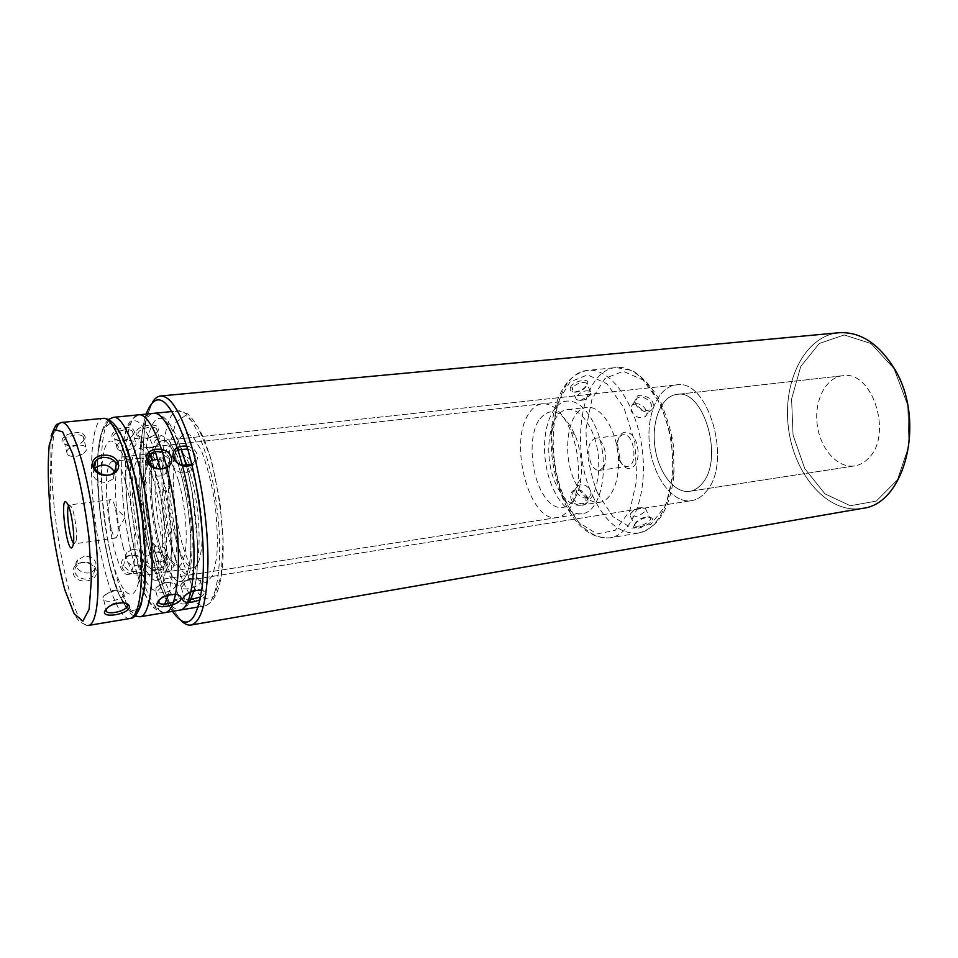 <?xml version="1.0" encoding="UTF-8"?>
<svg xmlns="http://www.w3.org/2000/svg" width="958" height="958" viewBox="0 0 958 958"><rect width="100%" height="100%" fill="white"/><g stroke="black" fill="none" stroke-linecap="round" stroke-linejoin="round"><path stroke-width="0.72" stroke-dasharray="4.79 3.59" d="M528.193 414.634C508.435 444.907 530.133 523.583 557.448 517.5C568.262 515.081 575.099 503.573 577.961 482.976C579.662 465.36 577.387 448.284 571.136 431.747C562.969 412.611 553.353 403.294 542.288 403.797C536.731 404.527 532.025 408.132 528.193 414.634M148.298 457.158C144.945 451.002 141.844 448.057 138.982 448.332C135.952 448.799 133.629 452.631 132.024 459.816C123.57 493.095 141.76 584.416 156.561 580.177C171.302 582.069 165.782 488.556 148.825 458.175M68.521 505.956L69.479 504.926L71.443 506.962C74.724 512.949 77.574 533.881 76.089 540.947L74.652 543.773L73.467 543.018M111.248 528.912C108.062 517.188 107.823 499.561 110.912 499.669C112.337 499.669 113.834 502.363 115.391 507.728L118.229 529.032L117.678 535.163L116.014 537.977C114.457 537.929 112.864 534.899 111.248 528.912M538.528 420.598C527.762 438.249 530.983 477.288 544.671 496.627C558.143 516.733 577.746 508.339 580.955 478.485C582.404 463.636 580.488 449.242 575.195 435.291C562.801 409.952 550.575 405.042 538.528 420.598M134.24 467.851C126.947 495.957 142.491 574.022 155.028 570.297C157.208 569.938 158.968 567.375 160.309 562.597C168.824 536.791 152.37 453.254 140.096 458.259C137.557 458.654 135.605 461.852 134.24 467.851M133.09 566.693C131.869 571.495 130.252 574.058 128.228 574.393C112.757 578.548 97.129 461.373 113.152 461.325C124.576 456.379 140.802 540.779 133.09 566.693M125.163 603.073L122.54 602.295C115.403 602.055 110.062 604.151 106.494 608.558M124.061 594.259C123.343 599.181 107.332 603.6 103.703 599.852L102.937 597.636L103.991 595.756C106.949 592.894 111.212 591.182 116.792 590.631L123.307 591.984L124.061 594.259M114.397 471.755L113.236 478.928L106.17 482.569C95.129 481.623 91.19 477 94.339 468.701L94.806 468.163M96.159 570.13C93.405 557.472 70.174 560.825 73.251 573.567C76.149 585.709 99.584 582.081 96.159 570.13L94.698 569.579L93.405 575.554C87.178 584.105 69.12 575.662 76.341 566.37C80.628 559.64 93.345 562.298 94.698 569.579M85.298 437.543C84.041 432.25 78.125 431.22 67.551 434.465C59.636 439.399 60.138 443.231 69.072 445.949C77.059 445.937 82.4 443.41 85.07 438.381L83.789 439.758C81.454 444.081 76.891 446.236 70.09 446.236L64.689 443.865C58.833 437.974 78.616 431.83 83.178 436.561L83.981 439.051M77.574 445.219C68.82 447.087 65.407 450.176 67.347 454.463C69.527 456.391 73 456.918 77.742 456.032L83.382 453.805L86.735 449.721L85.909 447.111C84.208 445.518 81.43 444.883 77.574 445.219M84.112 556.359L77.502 560.059C70.341 568.812 88.28 578.476 94.686 569.315L96.016 563.16C94.171 558.263 90.208 555.987 84.112 556.359M111.511 557.269C102.446 522.17 98.782 473.3 103.895 451.685C108.829 429.424 122.313 442.871 131.869 483.802C136.695 504.866 139.545 526.205 140.407 547.808C142.85 607.743 123.714 608.258 111.511 557.269M123.211 547.329C113.272 511.153 112.733 456.834 122.935 456.846C128.504 457.122 134.072 468.306 139.629 490.412C143.341 506.531 145.52 522.864 146.155 539.39C146.586 562.178 144.155 574.441 138.838 576.165C133.581 575.938 128.372 566.334 123.211 547.329M127.558 439.866C118.876 441.758 115.487 444.847 117.367 449.11C119.367 450.895 122.564 451.398 126.959 450.607L133.294 447.961L136.132 444.344L135.341 441.626L127.558 439.866M121.917 566.274C124.624 578.393 148.167 574.74 144.083 562.957C141.556 550.323 118.229 553.688 121.917 566.274L123.702 565.244L125.031 558.957C131.521 549.545 148.55 560.622 141.425 568.477C134.192 573.555 128.288 572.477 123.702 565.244M133.21 433.866L133.102 434.273C130.887 438.632 126.408 440.86 119.666 440.955L114.553 438.728C108.805 432.992 128.025 426.717 132.455 431.28L133.21 433.866L134.467 432.393C133.521 427.136 127.869 426.118 117.487 429.34C109.631 434.261 110.002 438.046 118.636 440.68C126.552 440.548 131.785 437.95 134.324 432.884L134.467 432.393M132.659 549.341L126.504 552.706L125.211 558.861C129.761 566.418 135.689 567.567 143.005 562.31C146.095 554.442 142.646 550.12 132.659 549.341M159.555 550.239L159.291 549.281C153.124 525.726 149.939 501.776 149.711 477.431C150.131 461.6 151.915 449.386 155.064 440.812L161.279 435.243L168.967 440.201L177.086 455.505C182.331 470.426 186.547 487.933 189.744 508.027L192.247 537.258C192.342 555.472 190.87 569.603 187.84 579.662L181.792 586.895L174.368 583.578C169.075 576.381 164.141 565.268 159.555 550.239M166.68 466.534L167.913 465.289L169.362 458.475C168.368 455.505 166.117 453.385 162.585 452.14M157.615 458.93C162.656 459.78 165.902 462.235 167.375 466.271L165.974 472.845C161.447 478.892 148.143 476.114 146.502 468.725L148.55 461.528M163.998 592.655L155.914 591.613L156.094 587.721C158.98 584.775 163.207 583.015 168.776 582.416L174.907 583.673L175.601 586.045C174.081 589.17 170.213 591.373 163.998 592.655M173.602 602.031L178.883 597.84L178.152 595.325L174.5 593.816C167.434 593.697 162.213 595.852 158.812 600.295M152.286 543.162L152.071 542.408C147.269 523.894 144.766 505.082 144.55 485.957C144.694 465.971 147.52 455.134 153.017 453.457C160.381 452.212 170.823 478.533 175.051 510.614C179.374 542.695 176.188 570.824 168.764 571.555C163.099 571.399 157.615 561.939 152.286 543.162M862.116 508.411C828.119 514.207 794.469 475.3 788.566 428.825C782.087 382.434 804.373 336.066 838.693 332.761C804.373 336.066 782.087 382.434 788.566 428.825C794.469 475.3 828.119 514.207 862.116 508.411M181.781 621.239L174.057 611.048C150.047 571.986 134.838 457.948 147.783 413.952L152.561 402.097L147.783 413.952C134.838 457.948 150.047 571.986 174.057 611.048L181.781 621.239M172.44 611.348L170.871 608.809C147.64 570.896 132.803 459.612 145.293 416.946L146.143 414.084L145.293 416.946L147.783 413.952L145.293 416.946C132.803 459.612 147.64 570.896 170.871 608.809L174.057 611.048L170.871 608.809L172.44 611.348M702.166 483.491C698.526 487.957 694.382 490.568 689.736 491.31C674.324 493.741 658.206 472.366 654.901 446.644C651.356 420.957 661.307 396.109 676.815 394.421C703.783 388.385 724.428 459.133 702.166 483.491C698.526 487.957 694.382 490.568 689.736 491.31C674.324 493.741 658.206 472.366 654.901 446.644C651.356 420.957 661.307 396.109 676.815 394.421C703.783 388.385 724.428 459.133 702.166 483.491M706.154 491.514C732.942 462.642 708.273 377.691 676.073 384.924C657.428 386.9 645.572 416.682 649.811 447.326C653.751 478.006 672.995 503.633 691.508 500.663C696.969 499.777 701.843 496.723 706.154 491.514C732.942 462.642 708.273 377.691 676.073 384.924C657.428 386.9 645.572 416.682 649.811 447.326C653.751 478.006 672.995 503.633 691.508 500.663C696.969 499.777 701.843 496.723 706.154 491.514M868.451 458.295C864.356 462.558 859.745 465.097 854.62 465.911C837.627 468.594 820.323 449.003 817.258 425.005C813.929 401.031 825.497 377.596 842.597 375.74C872.379 369.632 893.371 435.016 868.451 458.295C864.356 462.558 859.745 465.097 854.62 465.911C837.627 468.594 820.323 449.003 817.258 425.005C813.929 401.031 825.497 377.596 842.597 375.74C872.379 369.632 893.371 435.016 868.451 458.295M894.006 368.602L907.801 405.282L909.01 445.398L897.49 479.778L876.259 501.106L850.297 505.728L824.946 493.849L804.78 468.654L793.056 435.076L791.583 398.983L800.732 366.495L819.246 343.515L844.214 334.953L871.026 343.539L894.006 368.602L907.801 405.282L909.01 445.398L897.49 479.778L876.259 501.106L850.297 505.728L824.946 493.849L804.78 468.654L793.056 435.076L791.583 398.983L800.732 366.495L819.246 343.515L844.214 334.953L871.026 343.539L894.006 368.602M187.409 572.022C199.264 539.941 178.056 434.249 161.651 440.836C151.963 441.901 148.514 476.605 153.508 513.488C158.345 550.395 170.775 582.979 180.391 581.47C183.229 580.991 185.565 577.842 187.409 572.022C199.264 539.941 178.056 434.249 161.651 440.836C151.963 441.901 148.514 476.605 153.508 513.488C158.345 550.395 170.775 582.979 180.391 581.47C183.229 580.991 185.565 577.842 187.409 572.022M190.103 473.707C202.665 513.979 201.743 575.746 189.385 575.039C186.199 575.411 182.834 572.573 179.326 566.525C165.866 544.407 157.328 480.413 164.525 455.541C166.333 448.775 168.836 445.159 172.009 444.692C178.02 444.596 184.044 454.272 190.103 473.707M594.511 424.693C611.324 458.499 602.953 512.566 581.901 513.668C566.13 516.182 549.293 491.035 545.449 461.241C541.354 431.471 551.006 402.791 566.896 401.079C577.207 400.456 586.416 408.324 594.511 424.693M619.012 459.541C621.407 464.355 624.233 466.654 627.514 466.414C638.579 465.72 634.16 432.513 623.287 434.74C619.658 435.531 617.455 439.051 616.665 445.302L619.012 459.541M620.245 460.762C627.167 476.342 640.95 466.642 637.657 447.829C634.675 428.956 618.916 426.502 617.479 444.093L620.245 460.762M603.181 467.66C609.575 459.493 603.121 436.453 595.026 438.321C588.176 442.081 586.823 450.428 590.966 463.373C593.325 468.258 596.104 470.582 599.301 470.366L603.181 467.66M178.451 480.557C184.643 501.681 187.696 531.882 185.505 549.904C182.559 568.178 177.326 571.423 169.794 559.628C158.477 540.887 151.125 485.742 157.136 464.69C162.525 448.931 169.626 454.212 178.451 480.557M591.206 429.759C605.408 458.475 598.331 504.315 580.392 505.273C570.872 505.932 562.669 498.807 555.796 483.922C542.456 455.445 549.042 410.671 567.639 409.581C576.465 409.042 584.32 415.772 591.206 429.759M574.68 481.215C581.626 495.981 589.936 503.022 599.612 502.327C612.497 500.663 621.263 477.192 617.754 451.601C614.437 425.975 599.816 405.617 586.955 407.389C568.058 408.503 561.22 452.99 574.68 481.215M586.344 496.064L585.589 502.231C580.225 507.524 567.256 497.178 573.722 491.55C575.866 489.754 578.476 489.586 581.566 491.059L586.883 496.4L581.35 490.7C573.135 488.412 569.687 491.179 571.028 498.998C575.351 508.961 592.248 506.351 586.979 496.615M576.62 492.304C580.32 497.813 584.596 499.286 589.457 496.687C591.134 495.011 591.433 492.879 590.356 490.268C586.643 484.76 582.368 483.323 577.518 485.946L576.62 492.304M570.776 386.661C569.28 389.738 570.393 391.547 574.105 392.097C581.386 390.972 585.949 387.906 587.817 382.913C589.05 378.015 574.153 380.817 570.776 386.661L572.453 387.619C577.291 383.092 581.973 381.559 586.512 383.044L587.05 384.445C585.446 388.697 581.554 391.295 575.375 392.253L572.549 391.175L572.453 387.619M580.452 400.456L590.356 394.995L590.499 391.511C585.853 389.822 581.183 391.451 576.5 396.361L576.476 399.654L580.452 400.456M634.579 524.565C638.483 520.098 643.381 517.631 649.249 517.176C661.667 519.32 634.483 532.876 633.585 526.864L635.214 523.164L634.819 525.798C637.681 528.086 654.075 521.188 649.728 517.595L647.692 516.841C642.698 517.224 638.531 519.332 635.214 523.164M635.573 404.025L634.891 402.24C635.274 394.373 640.267 393.151 649.871 398.564C656.865 404.384 652.542 414.191 644.051 411.389C640.207 409.976 637.381 407.533 635.573 404.025L643.405 410.994L649.871 409.976C656.757 404.204 642.279 393.115 636.759 398.468L635.633 403.246L636.208 404.755M635.405 403.785C642.447 402.611 650.29 412.694 645.297 416.55C640.219 419.101 635.621 417.472 631.514 411.653C630.328 408.946 630.58 406.767 632.268 405.102L635.405 403.785M641.381 507.776L645.321 508.243C649.296 511.021 633.753 519.571 630.484 516.434L630.735 513.5C633.262 510.65 636.819 508.746 641.381 507.776M182.99 546.814L190.379 567.256L198.546 579.985L206.413 582.919L212.832 575.111L216.759 557.173C217.885 540.767 217.227 522.385 214.784 502.016C211.359 481.946 206.868 464.75 201.312 450.416L192.762 436.285L184.738 432.8L178.344 439.902L174.38 456.128L173.23 478.976C173.637 500.184 176.416 521.056 181.589 541.617L182.99 546.814M176.068 539.749C181.541 558.346 187.265 567.699 193.229 567.783C201.084 566.992 204.677 539.031 200.39 507.237C196.198 475.431 185.397 449.398 177.613 450.679C171.41 452.679 168.345 464.606 168.416 486.448C168.752 503.106 170.943 519.511 174.979 535.678L176.068 539.749M192.295 578.62L200.03 579.626C205.527 583.817 185.96 592.164 181.337 587.601L180.655 585.242L181.469 583.805C183.792 581.266 187.397 579.53 192.295 578.62M167.482 559.448C164.872 546.934 141.904 550.251 145.664 562.717C148.478 574.716 171.638 571.136 167.482 559.448L166.153 558.897L164.86 565.016C158.645 573.052 141.533 564.058 148.777 555.341C155.938 550.036 161.734 551.209 166.153 558.897M200.725 596.954C204.114 594.978 204.988 593.05 203.359 591.158L199.803 589.685C191.983 589.805 186.702 592.248 183.96 597.014L184.583 599.169L188.606 600.031M199.803 589.685L201.252 590.2C208.209 592.439 207.85 595.636 200.174 599.804M160.776 562.011L166.596 558.873L167.937 552.55C163.399 545.126 157.555 543.976 150.406 549.126C147.376 556.933 150.837 561.232 160.776 562.011M148.837 452.092C137.868 431.543 130.504 434.106 126.743 459.768C123.965 484.197 127.833 524.146 135.725 553.724C142.862 579.362 150.107 591.697 157.435 590.715C164.477 586.488 167.446 568.729 166.333 537.45L159.615 486.999L151.879 459.529M186.846 446.189C197.815 447.626 201.479 460.882 191.983 465.205M136.072 432.226C135.725 435.375 137.976 437.339 142.802 438.117C150.681 437.926 155.867 435.291 158.345 430.202C161.974 422.023 137.569 424.25 136.072 432.226L138.048 433.351C138.85 428.274 153.292 425.292 156.501 428.705L157.148 431.615C154.992 435.974 150.55 438.237 143.844 438.369L138.862 436.225L138.048 433.351M178.02 449.865L175.865 451.577L174.572 457.876C175.745 461.373 178.38 463.828 182.487 465.241M191.732 464.151L193.767 462.355C197.132 456.403 195.109 451.948 187.684 448.991M193.037 463.253L191.648 469.863C183.9 475.012 177.529 473.611 172.536 465.66L173.889 459.169C181.625 453.948 188.007 455.301 193.037 463.253M149.352 448.212L157.603 445.123C160.393 442.883 161.004 440.824 159.459 438.956C156.046 434.8 141.712 438.548 140.982 443.805L141.748 446.512L149.352 448.212M147.472 543.845C152.777 562.669 158.226 572.154 163.818 572.309C169.961 570.142 172.596 556.263 171.733 530.696L166.584 492.113C160.728 467.205 154.549 454.499 148.047 454.02C137.198 454.08 137.257 508.015 147.472 543.845M51.157 435.83L50.055 509.105L57.097 557.364L63.97 586.5L71.994 609.252C76.891 617.515 76.927 622.712 88.651 625.418C67.838 630.987 40.631 461.684 56.33 428.19M129.977 618.485C118.05 620.281 102.087 573.267 95.249 521.26C88.22 469.264 91.321 419.712 103.284 418.323M143.784 592.307L142.083 600.738L137.198 611L130.875 611.982C126.145 608.162 121.379 600.331 116.565 588.487C109.368 567.567 103.895 542.611 100.147 513.62C97.117 485.646 96.794 459.792 99.369 441.59C101.596 431.088 104.757 424.849 108.841 422.861L115.798 426.753L123.45 439.902M109.619 565.807L102.063 527.93C98.542 500.615 97.177 475.851 97.967 453.637L102.326 430.118L110.469 422.957L121.055 434.872L131.953 464.714L140.682 506.626L145.149 551.125L144.371 587.877L138.742 609.06L129.749 611.276L119.391 595.517L109.619 565.807M193.971 590.787C196.953 579.422 198.162 563.567 197.599 543.198L192.127 491.945L186.403 465.756C198.462 510.674 201.156 572.477 192.546 594.343C184.104 616.844 167.937 598.163 157.256 558.718C146.634 520.038 142.299 467.3 147.676 438.441C154.873 408.491 166.057 411.928 181.206 448.727M189.492 602.378C186.87 606.833 183.72 609.396 180.044 610.066C170.225 609.707 160.86 593.613 151.927 561.783C135.102 502.722 135.09 413.928 153.819 413.329C163.962 413.329 173.099 425.124 181.254 448.715M140.131 616.772C131.198 616.234 122.456 599.804 113.918 567.471C97.824 507.524 96.542 417.748 113.535 417.317M169.362 458.475L171.362 457.301M178.883 597.84L180.99 599.049M597.517 493.107L613.012 516.745L631.945 528.169L650.829 524.433L665.786 505.321L673.294 474.126L671.402 437.435L660.433 403.546L643.046 379.967L623.203 371.285L605.073 378.386L591.996 398.959L586.045 428.609C585.961 451.194 589.781 472.689 597.517 493.107M592.631 495.765C605.049 522.038 620.305 534.48 638.375 533.091C661.236 529.906 677.486 489.299 671.366 444.452C665.523 399.57 639.202 364.639 616.305 367.549C581.494 369.704 569.052 446.835 592.631 495.765M565.28 499.86C577.542 526.469 592.499 539.126 610.174 537.821C632.52 534.744 648.267 493.753 642.076 448.356C636.148 402.923 610.222 367.489 587.853 370.363C553.82 372.446 542.024 450.32 565.28 499.86M563.28 498.208L578.476 522.254L596.942 533.965L615.299 530.301L629.741 511.021L636.878 479.431L634.831 442.201L623.981 407.773L606.905 383.763L587.565 374.877L569.974 381.991L557.388 402.791L551.772 432.8C551.82 455.673 555.652 477.479 563.28 498.208M180.499 555.245L191.289 584.045L203.168 599.133L213.897 596.642L221.178 575.71L223.142 539.749C221.406 510.363 216.999 482.341 209.934 455.685L197.851 426.789L185.613 415.389L175.709 422.574L169.841 445.674L168.812 479.659C170.56 505.776 174.452 530.983 180.499 555.245M183.96 597.014L182.679 598.774M155.304 451.625C140.67 414.443 130.096 410.91 123.558 441.027C118.732 470.079 123.271 523.2 133.629 562.226C142.898 597.876 156.441 617.898 164.692 604.139M168.321 594.954C175.158 571.291 171.59 511.464 160.357 468.845M137.784 563.903C146.574 595.912 155.711 612.138 165.207 612.557C148.298 611.336 142.634 590.583 133.94 563.292C126.468 534.336 122.349 504.662 121.606 474.246C121.403 457.876 122.576 444.189 125.115 433.172C127.606 425.292 128.132 420.478 138.838 414.814C120.744 415.353 121.235 504.519 137.784 563.903M175.194 558.298C184.343 589.829 194.103 605.719 204.449 605.971C217.466 604.654 223.837 558.526 216.628 505.07C209.574 451.601 191.349 408.755 178.439 410.886C158.681 411.593 157.938 499.789 175.194 558.298M174.572 457.876L173.099 457.098M542.288 403.797L138.982 448.332M557.448 517.5L156.561 580.177M71.443 506.962L67.826 504.363M76.017 541.282L73.203 544.743M118.229 529.032L125.115 517.272L115.391 507.728M110.912 499.669L69.479 504.926M116.014 537.977L74.652 543.773M575.195 435.291L571.136 431.747M580.955 478.485L577.961 482.976M103.703 599.852L106.015 609.084M123.307 591.984L126.384 603.899M123.965 602.833L122.54 602.295M69.072 445.949L70.09 446.236M85.07 438.381L83.789 439.758M113.236 478.928L114.804 471.276M94.339 468.701L94.567 467.492M77.742 456.032L83.382 453.805M85.909 447.111L83.178 436.561M67.347 454.463L64.689 443.865M140.096 458.259L113.152 461.325M155.028 570.297L128.228 574.393M116.792 590.631L112.158 590.523L103.991 595.756M77.502 560.059L76.341 566.37M94.686 569.315L93.405 575.554M139.629 490.412L131.869 483.802M146.155 539.39L140.407 547.808M126.959 450.607L133.294 447.961M135.341 441.626L132.455 431.28M117.367 449.11L114.553 438.728M118.636 440.68L119.666 440.955M134.324 432.884L133.102 434.273M165.974 472.845L167.913 465.289M147.855 462.283L148.262 460.559M108.577 419.412C90.208 438.117 96.986 512.913 109.942 566.849C115.93 594.152 129.138 615.611 134.791 616.042M126.504 552.706L125.031 558.957M143.005 562.31L141.425 568.477M168.776 582.416L163.986 582.368L156.094 587.721M155.914 591.613L158.393 600.762M174.907 583.673L178.152 595.325M175.937 594.331L174.5 593.816M152.071 542.408L159.291 549.281M144.55 485.957L149.711 477.431M138.838 576.165L168.764 571.555M122.935 456.846L153.017 453.457M842.597 375.74L676.815 394.421L842.597 375.74M854.62 465.911L689.736 491.31L854.62 465.911M180.391 581.47L691.508 500.663L180.391 581.47M161.651 440.836L676.073 384.924L161.651 440.836M189.385 575.039L581.901 513.668M172.009 444.692L566.896 401.079M618.353 457.96L619.467 458.918M616.665 445.302L617.479 444.093M599.301 470.366L627.514 466.414M595.026 438.321L623.287 434.74M169.794 559.628L179.326 566.525M157.136 464.69L164.525 455.541M638.375 533.091C658.409 527.882 670.313 508.183 674.097 473.971L673.39 445.781C672.085 434.405 667.834 419.772 660.637 401.893C652.422 387.475 642.986 377.033 632.328 370.566L616.305 367.549L587.853 370.363C571.16 373.536 559.903 387.295 554.071 411.641C551.209 425.148 550.455 439.578 551.832 454.93C553.293 469.312 557.089 484.185 563.232 499.573C575.435 526.325 591.074 539.079 610.174 537.821L638.375 533.091M577.518 485.946L573.722 491.55M589.457 496.687L585.589 502.231M574.105 392.085L575.375 392.253M587.817 382.913L587.038 384.445M586.883 496.4L586.26 495.885M581.075 400.372L585.326 399.546L590.356 394.995M649.249 517.176L647.692 516.841M633.585 526.864L634.388 525.08M634.891 402.24L635.633 403.246M644.051 411.389L643.405 410.994M590.499 391.511L586.512 383.044M576.476 399.654L572.549 391.175M645.297 416.55L649.871 409.976M632.268 405.102L636.759 398.468M642.195 507.68L635.896 508.039L630.256 514.266M580.392 505.273L599.612 502.327M567.639 409.581L586.955 407.389M630.484 516.434L634.819 525.798M645.321 508.243L649.728 517.595M174.979 535.678L181.589 541.617M168.416 486.448L173.23 478.976M194.103 578.416L189.217 578.393L181.469 583.805M181.337 587.601L184.583 599.169M200.03 579.626L203.359 591.158M182.547 599.421L183.84 597.564M198.366 606.989L204.449 605.971C215.574 602.594 221.777 586.236 223.082 556.873L223.262 544.336L220.101 503.07L211.838 462.067L204.677 440.429C199.372 428.31 193.696 419.448 187.648 413.856L178.439 410.886L172.308 411.497M191.648 469.863L193.767 462.355M173.889 459.169L175.865 451.577M150.406 549.126L148.777 555.341M166.596 558.873L164.86 565.016M150.981 447.949L157.603 445.123M159.459 438.956L156.501 428.705M141.748 446.512L138.862 436.225M142.802 438.105L143.844 438.369M158.345 430.202L157.148 431.615M166.584 492.113L159.615 486.999M171.733 530.696L166.333 537.45M177.613 450.679L148.047 454.02M193.229 567.783L163.818 572.309"/><path stroke-width="1.44" d="M148.825 458.175L148.298 457.158M73.467 543.018C69.587 538.767 65.886 511.081 68.521 505.956M73.275 544.348L73.203 544.743C68.09 564.478 57.72 486.652 67.826 504.363C71.634 511.368 75.011 536.061 73.275 544.348M106.494 608.558L105.931 610.006L106.697 611.815C111.176 615.299 132.276 608.809 126.384 603.899L125.163 603.073M118.253 463.385C122.037 477.048 96.004 480.186 92.806 466.306C89.118 453.469 114.888 450.655 118.253 463.385L116.241 464.594C114.565 456.978 100.35 454.906 95.776 460.942C88.088 469.348 107.655 481.515 114.804 471.276L116.241 464.594M104.566 611.599C107.595 605.827 114.062 602.905 123.977 602.833C127.953 603.624 129.725 605.193 129.318 607.528C128.025 614.126 102.745 618.521 104.518 611.863L105.967 609.779M94.806 468.163C102.65 463.037 109.176 464.247 114.397 471.755M171.362 457.301C175.314 470.677 150.214 473.707 146.814 460.115C142.898 447.542 167.758 444.823 171.362 457.301M180.99 599.049C179.326 605.48 155.483 609.779 157.004 603.504C159.579 597.684 165.902 594.631 175.937 594.331C179.841 595.098 181.529 596.666 180.99 599.049M162.585 452.14C157.22 450.631 152.909 451.469 149.652 454.631C142.682 461.756 158.369 474.138 166.68 466.534M148.55 461.528L157.615 458.93M158.812 600.295L159.076 603.312C162.333 604.773 167.171 604.342 173.602 602.031M893.479 367.201C926.769 418.826 905.526 504.638 862.116 508.411C905.526 504.638 926.769 418.826 893.479 367.201C877.851 342.904 859.589 331.42 838.693 332.761C859.589 331.42 877.851 342.904 893.479 367.201M191.349 445.434C201.587 479.443 208.233 526.601 207.958 563.388C207 601.54 201.372 622.089 191.061 625.035C188.103 625.514 185.014 624.245 181.781 621.239C185.014 624.245 188.103 625.514 191.061 625.035L862.116 508.411L191.061 625.035C201.372 622.089 207 601.54 207.958 563.388C208.233 526.601 201.587 479.443 191.349 445.434C180.834 412.239 170.56 395.762 160.525 395.989C170.56 395.762 180.834 412.239 191.349 445.434M152.561 402.097C154.897 398.336 157.543 396.313 160.525 395.989L838.693 332.761L160.525 395.989C157.543 396.313 154.897 398.336 152.561 402.097M187.337 447.817C199.827 489.287 206.257 549.952 202.198 586.512C196.701 623.239 186.774 631.526 172.44 611.348C186.774 631.526 196.701 623.239 202.198 586.512C206.257 549.952 199.827 489.287 187.337 447.817C170.392 398.408 156.657 387.164 146.143 414.084C156.657 387.164 170.392 398.408 187.337 447.817M188.606 600.031L200.725 596.954M200.174 599.804C190.007 603.384 184.128 603.265 182.547 599.421L182.679 598.774C185.876 593.218 192.067 590.356 201.252 590.2M151.879 459.529L148.837 452.092M191.983 465.205C183.086 467.696 176.787 464.989 173.099 457.098C172.296 449.158 176.883 445.53 186.846 446.189M182.487 465.241L191.732 464.151M187.684 448.991L178.02 449.865M89.118 609.348L82.855 621.167L74.137 613.683L64.785 589.733C58.785 567.172 54.031 542.012 50.499 514.242C48.044 486.999 47.601 464.079 49.181 445.47L54.331 429.471L62.629 431.902L72.604 453.733C79.442 477.407 84.879 505.082 88.902 536.779L91.381 579.291L89.118 609.348M56.33 428.19C57.791 424.61 59.54 422.694 61.587 422.454C69.623 421.292 81.837 451.948 89.944 496.831C98.099 541.641 100.362 591.912 95.632 613.06C93.908 620.796 91.573 624.915 88.651 625.418L129.977 618.485C133.773 618.796 137.521 614.102 141.209 604.402L144.646 584.775L145.341 558.658L142.155 517.571L134.803 476.198L126.205 446.787C119.283 427.867 111.643 418.383 103.284 418.323C112.361 417.065 125.546 447.17 133.833 491.358C142.155 535.462 143.784 585.075 138.06 606.091C135.976 613.779 133.282 617.91 129.977 618.485M123.45 439.902C138.826 472.605 150.047 556.646 143.784 592.307M181.206 448.727L186.391 465.756L181.254 448.715M113.535 417.317L153.819 413.329C166.033 411.245 183.673 454.547 190.798 508.518C198.067 562.466 192.378 608.881 180.044 610.066L140.131 616.772C151.316 615.79 155.855 568.908 148.478 514.159C141.245 459.397 124.588 415.329 113.535 417.317L108.577 419.412M164.692 604.139L168.321 594.954M160.357 468.845L155.304 451.625M198.366 606.989L165.207 612.557C177.122 611.455 182.379 564.861 175.075 510.614C167.913 456.355 150.634 412.766 138.838 414.814L172.308 411.497M51.157 435.83C54.331 427.579 56.414 423.711 57.396 424.226L61.587 422.454L103.284 418.323M106.015 609.084L106.697 611.815M104.518 611.863L105.931 610.006M94.567 467.492L95.776 460.954M148.262 460.559L149.652 454.631M134.791 616.042L140.131 616.772M158.393 600.762L159.076 603.312M193.971 590.787L189.492 602.378M157.004 603.504L158.333 601.636"/></g></svg>
